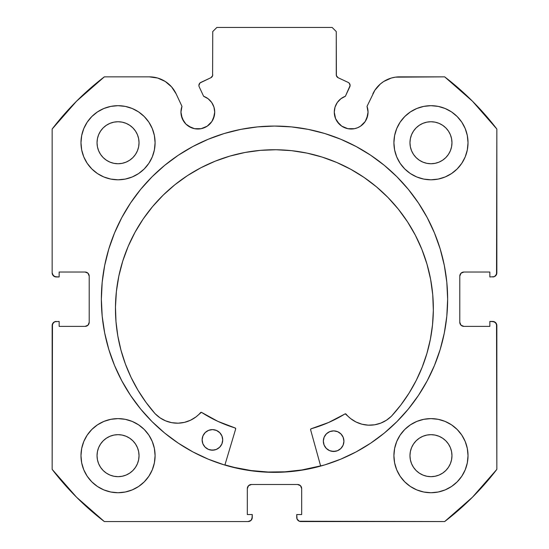 <?xml version="1.0" encoding="UTF-8"?>
<svg xmlns="http://www.w3.org/2000/svg" width="549" height="549" viewBox="0 0 549 549"><rect width="100%" height="100%" fill="white"/><g stroke="black" fill="none" stroke-linecap="round" stroke-linejoin="round"><path stroke-width="0.82" d="M211.873 121.514L213.437 118.598L214.721 112.133A16.882 16.882 0 0 1 197.839 129.015A16.882 16.882 0 0 1 180.957 112.133L182.241 118.598L185.898 124.074L188.458 126.174L194.545 128.692L201.133 128.692L204.297 127.732L207.22 126.174L211.873 121.514L214.398 115.427L214.721 112.133L213.938 107.062L211.667 102.45L208.119 98.745L203.617 96.274L199.205 86.804A3.294 3.294 0 0 1 198.896 85.411L200.014 82.94L210.837 77.745L212.607 75.687L212.738 31.568L216.855 27.45L332.145 27.45L336.262 31.568L336.393 75.687L338.163 77.745L348.203 82.425L349.239 83.187L350.104 85.555L345.383 96.274L340.881 98.745L337.333 102.45L335.062 107.062L334.279 112.133A16.882 16.882 0 0 1 345.383 96.274L349.795 86.804A3.294 3.294 0 0 0 348.203 82.425L349.239 83.187M180.957 112.133A16.882 16.882 0 0 1 181.973 106.362L180.957 112.133L181.28 115.427L183.798 121.514M366.759 118.598L368.043 112.133A16.882 16.882 0 0 1 351.161 129.015A16.882 16.882 0 0 1 334.279 112.133L335.563 118.598L339.227 124.074L341.78 126.174L347.867 128.692L354.455 128.692L357.619 127.732L360.542 126.174L365.202 121.514L367.72 115.427L368.043 112.133L367.027 106.362L374.864 90.256L380.368 83.976L383.73 81.485L391.334 78.04L395.424 77.155L444.669 76.86L472.483 101.222L496.845 129.036L496.529 274.431L494.306 276.655L489.845 276.971L489.845 272.029L463.905 272.029L460.995 273.237L459.788 276.147L459.788 322.263L460.995 325.173L463.905 326.381L489.845 326.381L489.845 321.44L492.728 321.44L495.637 322.647L496.845 325.557L496.845 469.374L472.483 497.188L444.669 521.55L299.274 521.234L297.05 519.011L296.734 514.55L301.675 514.55L301.675 488.61L300.468 485.7L297.558 484.493L251.442 484.493L248.532 485.7L247.325 488.61L247.325 514.55L252.266 514.55L252.266 517.433L251.058 520.342L248.148 521.55L104.331 521.55L76.517 497.188L52.155 469.374L52.471 323.979L54.694 321.755L59.155 321.44L59.155 326.381L85.095 326.381L88.005 325.173L89.213 322.263L89.213 276.147L88.005 273.237L85.095 272.029L59.155 272.029L59.155 276.971L56.273 276.971L53.363 275.763L52.155 272.853L52.155 129.036L76.517 101.222L104.331 76.86L149.397 76.86L157.666 78.04L165.27 81.485L171.604 86.92L176.167 93.913L181.973 106.362L176.167 93.913A29.536 29.536 0 0 0 149.397 76.86L153.576 77.155M101.359 299.205A173.141 173.141 0 0 1 274.5 126.064A173.141 173.141 0 0 1 447.641 299.205L446.811 282.234L444.313 265.428L440.188 248.944L434.458 232.948L427.197 217.589L418.462 203.013L408.339 189.364L396.927 176.778L384.341 165.366L370.692 155.243L356.116 146.508L340.757 139.247L324.761 133.517L308.277 129.392L291.471 126.894L274.5 126.064L257.529 126.894L240.723 129.392L224.239 133.517L208.243 139.247L192.884 146.508L178.308 155.243L164.659 165.366L152.073 176.778L140.661 189.364L130.538 203.013L121.803 217.589L114.542 232.948L108.812 248.944L104.687 265.428L102.189 282.234L101.359 299.205L102.189 316.176L104.687 332.982L108.812 349.466L114.542 365.462L121.803 380.821L130.538 395.397L140.661 409.046L152.073 421.632L164.659 433.044L178.308 443.167L192.884 451.902L208.243 459.163L224.239 464.893L240.723 469.018L257.529 471.516L274.5 472.346L291.471 471.516L308.277 469.018L324.761 464.893L340.757 459.163L356.116 451.902L370.692 443.167L384.341 433.044L396.927 421.632L408.339 409.046L418.462 395.397L427.197 380.821L434.458 365.462L440.188 349.466L444.313 332.982L446.811 316.176L447.641 299.205A173.141 173.141 0 0 1 274.5 472.346A173.141 173.141 0 0 1 101.359 299.205M468.023 455.67A37.058 37.058 0 0 1 430.965 492.728A37.058 37.058 0 0 1 393.908 455.67L394.621 462.896L396.728 469.848L400.152 476.257L404.764 481.871L410.377 486.483L416.787 489.907L423.739 492.014L430.965 492.728L438.191 492.014L445.143 489.907L451.553 486.483L457.166 481.871L461.778 476.257L465.202 469.848L467.309 462.896L468.023 455.67L467.309 448.444L465.202 441.492L461.778 435.083L457.166 429.469L451.553 424.857L445.143 421.433L438.191 419.326L430.965 418.613L423.739 419.326L416.787 421.433L410.377 424.857L404.764 429.469L400.152 435.083L396.728 441.492L394.621 448.444L393.908 455.67A37.058 37.058 0 0 1 430.965 418.613A37.058 37.058 0 0 1 468.023 455.67M155.093 455.67A37.058 37.058 0 0 1 118.035 492.728A37.058 37.058 0 0 1 80.978 455.67L81.691 462.896L83.798 469.848L87.222 476.257L91.834 481.871L97.448 486.483L103.857 489.907L110.809 492.014L118.035 492.728L125.261 492.014L132.213 489.907L138.623 486.483L144.236 481.871L148.848 476.257L152.272 469.848L154.379 462.896L155.093 455.67L154.379 448.444L152.272 441.492L148.848 435.083L144.236 429.469L138.623 424.857L132.213 421.433L125.261 419.326L118.035 418.613L110.809 419.326L103.857 421.433L97.448 424.857L91.834 429.469L87.222 435.083L83.798 441.492L81.691 448.444L80.978 455.67A37.058 37.058 0 0 1 118.035 418.613A37.058 37.058 0 0 1 155.093 455.67L154.379 462.896M468.023 142.74A37.058 37.058 0 0 1 430.965 179.798A37.058 37.058 0 0 1 393.908 142.74L394.621 149.966L396.728 156.918L400.152 163.328L404.764 168.941L410.377 173.553L416.787 176.977L423.739 179.084L430.965 179.798L438.191 179.084L445.143 176.977L451.553 173.553L457.166 168.941L461.778 163.328L465.202 156.918L467.309 149.966L468.023 142.74L467.309 135.514L465.202 128.562L461.778 122.153L457.166 116.539L451.553 111.927L445.143 108.503L438.191 106.396L430.965 105.683L423.739 106.396L416.787 108.503L410.377 111.927L404.764 116.539L400.152 122.153L396.728 128.562L394.621 135.514L393.908 142.74A37.058 37.058 0 0 1 430.965 105.683A37.058 37.058 0 0 1 468.023 142.74M155.093 142.74A37.058 37.058 0 0 1 118.035 179.798A37.058 37.058 0 0 1 80.978 142.74L81.691 149.966L83.798 156.918L87.222 163.328L91.834 168.941L97.448 173.553L103.857 176.977L110.809 179.084L118.035 179.798L125.261 179.084L132.213 176.977L138.623 173.553L144.236 168.941L148.848 163.328L152.272 156.918L154.379 149.966L155.093 142.74L154.379 135.514L152.272 128.562L148.848 122.153L144.236 116.539L138.623 111.927L132.213 108.503L125.261 106.396L118.035 105.683L110.809 106.396L103.857 108.503L97.448 111.927L91.834 116.539L87.222 122.153L83.798 128.562L81.691 135.514L80.978 142.74A37.058 37.058 0 0 1 118.035 105.683A37.058 37.058 0 0 1 155.093 142.74L154.379 149.966M139.034 142.74A20.999 20.999 0 0 1 118.035 163.739A20.999 20.999 0 0 1 97.036 142.74A20.999 20.999 0 0 1 118.035 121.741A20.999 20.999 0 0 1 139.034 142.74L138.629 146.837L137.435 150.776L135.493 154.406L132.885 157.59L129.701 160.198L126.071 162.14L122.132 163.334L118.035 163.739L113.938 163.334L109.999 162.14L106.369 160.198L103.185 157.59L100.577 154.406L98.635 150.776L97.441 146.837L97.036 142.74L97.441 138.643L98.635 134.704L100.577 131.074L103.185 127.89L106.369 125.282L109.999 123.34L113.938 122.146L118.035 121.741L122.132 122.146L126.071 123.34L129.701 125.282L132.885 127.89L135.493 131.074L137.435 134.704L138.629 138.643L139.034 142.74M451.964 142.74A20.999 20.999 0 0 1 430.965 163.739A20.999 20.999 0 0 1 409.966 142.74A20.999 20.999 0 0 1 430.965 121.741A20.999 20.999 0 0 1 451.964 142.74L451.559 146.837L450.365 150.776L448.423 154.406L445.815 157.59L442.631 160.198L439.001 162.14L435.062 163.334L430.965 163.739L426.868 163.334L422.929 162.14L419.299 160.198L416.115 157.59L413.507 154.406L411.565 150.776L410.371 146.837L409.966 142.74L410.371 138.643L411.565 134.704L413.507 131.074L416.115 127.89L419.299 125.282L422.929 123.34L426.868 122.146L430.965 121.741L435.062 122.146L439.001 123.34L442.631 125.282L445.815 127.89L448.423 131.074L450.365 134.704L451.559 138.643L451.964 142.74M139.034 455.67A20.999 20.999 0 0 1 118.035 476.669A20.999 20.999 0 0 1 97.036 455.67A20.999 20.999 0 0 1 118.035 434.671A20.999 20.999 0 0 1 139.034 455.67L138.629 459.767L137.435 463.706L135.493 467.336L132.885 470.52L129.701 473.128L126.071 475.07L122.132 476.264L118.035 476.669L113.938 476.264L109.999 475.07L106.369 473.128L103.185 470.52L100.577 467.336L98.635 463.706L97.441 459.767L97.036 455.67L97.441 451.573L98.635 447.634L100.577 444.004L103.185 440.82L106.369 438.212L109.999 436.27L113.938 435.076L118.035 434.671L122.132 435.076L126.071 436.27L129.701 438.212L132.885 440.82L135.493 444.004L137.435 447.634L138.629 451.573L139.034 455.67M451.964 455.67A20.999 20.999 0 0 1 430.965 476.669A20.999 20.999 0 0 1 409.966 455.67A20.999 20.999 0 0 1 430.965 434.671A20.999 20.999 0 0 1 451.964 455.67L451.559 459.767L450.365 463.706L448.423 467.336L445.815 470.52L442.631 473.128L439.001 475.07L435.062 476.264L430.965 476.669L426.868 476.264L422.929 475.07L419.299 473.128L416.115 470.52L413.507 467.336L411.565 463.706L410.371 459.767L409.966 455.67L410.371 451.573L411.565 447.634L413.507 444.004L416.115 440.82L419.299 438.212L422.929 436.27L426.868 435.076L430.965 434.671L435.062 435.076L439.001 436.27L442.631 438.212L445.815 440.82L448.423 444.004L450.365 447.634L451.559 451.573L451.964 455.67M214.721 112.133A16.882 16.882 0 0 0 203.617 96.274L199.205 86.804A3.294 3.294 0 0 1 200.797 82.425L210.837 77.745L212.607 75.687L212.738 31.568L216.855 27.45L332.145 27.45L336.262 31.568L336.262 74.76L336.777 76.531L338.163 77.745A3.294 3.294 0 0 1 336.262 74.76M199.411 83.647L200.014 82.94M334.279 112.133L334.602 115.427M337.127 121.514L341.78 126.174L344.703 127.732M347.867 128.692L354.455 128.692L357.619 127.732L360.542 126.174L365.202 121.514M374.864 90.256L367.027 106.362A16.882 16.882 0 0 1 368.043 112.133L367.789 109.203M380.368 83.976L383.73 81.485M372.833 93.913A29.536 29.536 0 0 1 399.603 76.86L444.669 76.86A279.99 279.99 0 0 1 496.845 129.036L496.845 272.853L495.637 275.763M494.306 276.655L489.845 276.971L489.845 272.029L463.905 272.029A4.117 4.117 0 0 0 459.788 276.147L460.103 274.569M460.995 325.173L463.905 326.381A4.117 4.117 0 0 1 459.788 322.263L459.788 276.147M463.905 326.381L489.845 326.381L489.845 321.44L494.306 321.755L496.529 323.979L496.845 469.374A279.99 279.99 0 0 1 444.669 521.55L300.852 521.55L299.274 521.234L297.05 519.011M300.468 485.7L297.558 484.493A4.117 4.117 0 0 1 301.675 488.61L301.675 514.55L296.734 514.55L296.734 517.433A4.117 4.117 0 0 0 300.852 521.55M247.64 487.032L247.325 488.61A4.117 4.117 0 0 1 251.442 484.493L297.558 484.493M247.325 488.61L247.325 514.55L252.266 514.55L251.95 519.011L251.058 520.342M252.266 517.433A4.117 4.117 0 0 1 248.148 521.55L104.331 521.55A279.99 279.99 0 0 1 52.155 469.374L52.155 325.557L53.363 322.647M54.694 321.755L59.155 321.44L59.155 326.381L85.095 326.381A4.117 4.117 0 0 0 89.213 322.263L88.897 323.841M88.005 273.237L85.095 272.029A4.117 4.117 0 0 1 89.213 276.147L89.213 322.263M85.095 272.029L59.155 272.029L59.155 276.971L54.694 276.655L52.471 274.431M165.27 81.485L168.632 83.976M185.898 124.074L191.381 127.732M194.545 128.692L201.133 128.692L207.22 126.174M110.809 492.014L118.035 492.728L125.261 492.014L132.213 489.907M125.261 106.396L118.035 105.683L110.809 106.396L103.857 108.503M83.798 128.562L81.691 135.514M438.191 106.396L430.965 105.683L423.739 106.396L416.787 108.503M423.739 492.014L430.965 492.728L438.191 492.014L445.143 489.907M465.202 469.848L467.309 462.896M149.397 76.86L104.331 76.86A279.99 279.99 0 0 0 52.155 129.036L52.155 272.853A4.117 4.117 0 0 0 56.273 276.971M138.623 173.553L144.236 168.941M465.202 128.562L461.778 122.153M400.152 122.153L399.034 123.937M394.621 135.514L393.908 142.74M404.764 168.941L410.377 173.553L416.787 176.977M138.623 424.857L132.213 421.433M83.798 469.848L87.222 476.257M148.848 476.257L149.966 474.473M410.377 424.857L404.764 429.469M394.621 448.444L393.908 455.67M135.493 131.074L132.885 127.89L129.701 125.282M109.999 123.34L106.369 125.282L103.185 127.89L100.577 131.074M100.577 154.406L103.185 157.59L106.369 160.198M118.035 163.739L122.132 163.334M129.701 160.198L132.885 157.59L135.493 154.406M448.423 131.074L445.815 127.89L442.631 125.282M422.929 123.34L419.299 125.282L416.115 127.89L413.507 131.074M413.507 154.406L416.115 157.59L419.299 160.198M430.965 163.739L435.062 163.334M442.631 160.198L445.815 157.59L448.423 154.406M135.493 444.004L132.885 440.82L129.701 438.212M109.999 436.27L106.369 438.212L103.185 440.82L100.577 444.004M100.577 467.336L103.185 470.52L106.369 473.128M129.701 473.128L132.885 470.52L135.493 467.336M448.423 444.004L445.815 440.82L442.631 438.212M422.929 436.27L419.299 438.212L416.115 440.82L413.507 444.004M413.507 467.336L416.115 470.52L419.299 473.128M442.631 473.128L445.815 470.52L448.423 467.336M52.155 325.557A4.117 4.117 0 0 1 56.273 321.44M496.845 272.853A4.117 4.117 0 0 1 492.728 276.971M492.728 321.44A4.117 4.117 0 0 1 496.845 325.557M396.927 176.778L384.341 165.366M164.659 165.366L152.073 176.778M152.073 421.632L164.659 433.044M384.341 433.044L396.927 421.632M348.203 82.425L338.163 77.745M212.738 74.76A3.294 3.294 0 0 1 210.837 77.745M224.932 464.886L234.457 467.439L251.14 470.555L268.049 472.016L285.02 471.817L301.888 469.958L320.602 465.881A172.935 172.935 0 0 1 224.932 464.886L234.423 467.432M310.61 429.764A0.824 0.824 0 0 1 310.583 429.538A0.824 0.824 0 0 0 310.61 429.764L320.657 466.08L310.61 429.764A0.824 0.824 0 0 1 310.583 429.538L311.18 428.755L328.583 422.504L345.239 413.829L350.598 418.564L355.985 421.982L361.956 424.212L368.262 425.166L374.631 424.796L380.786 423.121L386.462 420.211L391.444 416.217L400.791 405.066L409.074 393.105L416.231 380.43L422.195 367.157L426.923 353.398L430.375 339.261L432.516 324.871L433.339 310.343A158.942 158.942 0 0 1 391.444 416.217L391.416 416.197A30.758 30.758 0 0 1 346.035 414.111L345.534 413.822M343.928 441.279A10.294 10.294 0 0 1 333.524 451.463A10.294 10.294 0 0 1 323.34 441.067L324.082 445.013L326.278 448.375L329.592 450.64L333.524 451.463L337.47 450.722L340.833 448.526L343.104 445.212L343.928 441.279L343.18 437.333L340.984 433.971L337.669 431.699L333.737 430.876L329.791 431.617L326.429 433.82L324.164 437.134L323.34 441.067A10.294 10.294 0 0 1 333.737 430.876A10.294 10.294 0 0 1 343.928 441.279M222.716 440.017A10.294 10.294 0 0 1 212.312 450.201A10.294 10.294 0 0 1 202.128 439.797L202.869 443.75L205.065 447.112L208.38 449.377L212.312 450.201L216.258 449.459L219.621 447.263L221.892 443.949L222.716 440.017L221.974 436.071L219.778 432.708L216.457 430.437L212.532 429.613L208.579 430.354L205.216 432.55L202.952 435.872L202.128 439.797A10.294 10.294 0 0 1 212.532 429.613A10.294 10.294 0 0 1 222.716 440.017M118.845 276.051L116.395 291.457L115.468 307.028A158.942 158.942 0 0 1 276.058 149.747A158.942 158.942 0 0 1 433.339 310.343L432.736 294.751L430.608 279.304L426.971 264.131L421.872 249.39L415.353 235.219L407.475 221.762L398.313 209.135L387.958 197.468L376.511 186.873L364.076 177.451L350.784 169.298L336.757 162.483L322.126 157.076L307.035 153.123L291.629 150.673L276.058 149.747L260.473 150.351L245.019 152.478L229.853 156.108L215.112 161.214L200.941 167.733L187.477 175.611L174.857 184.773L163.19 195.128L152.595 206.575L143.172 219.003L135.013 232.302L128.198 246.329L122.791 260.96L118.845 276.051L116.395 291.457L115.468 307.028L115.983 321.57L117.822 336.002L120.979 350.207L125.419 364.069L131.108 377.458L137.998 390.277L146.034 402.41L155.141 413.754A158.942 158.942 0 0 1 115.468 307.028L115.983 321.57M235.672 428.982L224.877 465.078L235.672 428.982L235.123 427.959A134.642 134.642 0 0 1 201.655 412.443L217.857 421.351L235.123 427.959A0.824 0.824 0 0 1 235.672 428.982M201.655 412.443A0.824 0.824 0 0 0 200.591 412.594A30.758 30.758 0 0 1 155.168 413.733L160.04 417.851L165.654 420.877L171.768 422.682L178.13 423.183L184.457 422.359L190.476 420.253L195.931 416.952L201.387 412.326M409.074 393.105L416.231 380.43M426.923 353.398L430.375 339.261M432.736 294.751L430.608 279.304L426.971 264.131L421.872 249.39L415.353 235.219M336.757 162.483L322.126 157.076L307.035 153.123M245.019 152.478L229.853 156.108L215.112 161.214M135.013 232.302L128.198 246.329L122.791 260.96M160.04 417.851L165.654 420.877L171.768 422.682M178.13 423.183L184.457 422.359M310.583 429.538A0.824 0.824 0 0 1 311.18 428.755A134.642 134.642 0 0 0 344.971 413.932L345.239 413.829M350.598 418.564L355.985 421.982L361.956 424.212L368.262 425.166L374.631 424.796M380.786 423.121L386.462 420.211M218.228 431.411L216.457 430.437L212.532 429.613L208.579 430.354L206.795 431.288M202.952 435.872L202.348 437.793M203.803 445.534L205.065 447.112M210.308 449.981L214.323 450.022M221.892 443.949L222.496 442.02M339.44 432.674L337.669 431.699L333.737 430.876L329.791 431.617L328 432.55M324.164 437.134L323.56 439.056M325.015 446.797L326.278 448.375M331.521 451.244L335.535 451.285M343.104 445.212L343.708 443.283M344.971 413.932A0.824 0.824 0 0 1 346.035 414.111"/></g></svg>
